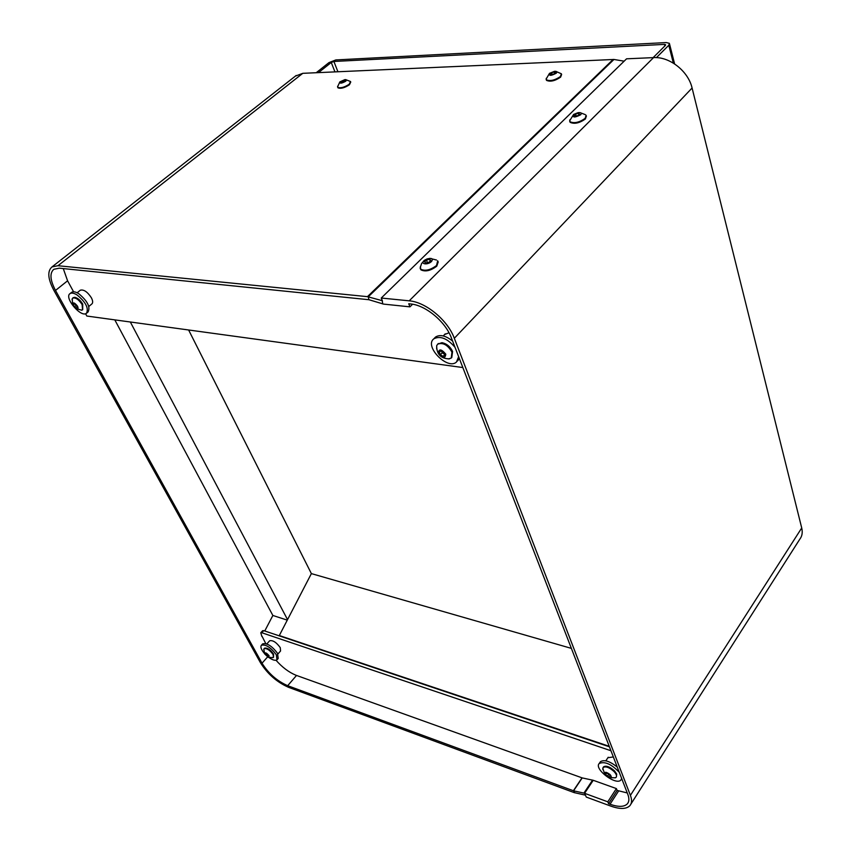 <?xml version="1.0" encoding="UTF-8"?>
<svg xmlns="http://www.w3.org/2000/svg" width="851" height="851" viewBox="0 0 851 851"><rect width="100%" height="100%" fill="white"/><g stroke="black" fill="none" stroke-linecap="round" stroke-linejoin="round"><path stroke-width="1.28" d="M656.398 57.623L668.801 45.252L669.386 43.337L666.269 42.561L335.805 59.942L328.975 62.602L316.21 72.729M653.132 57.634L665.397 45.422L665.631 44.688L664.429 44.39L664.844 45.986M337.911 71.75L333.89 61.463L331.262 62.485L318.487 72.622M333.89 61.463L664.429 44.39M81.27 310.19L82.536 309.881L82.132 304.584C78.781 299.531 75.643 297.361 72.729 298.084L71.995 299.69M73.165 297.722L74.835 297.307C77.771 298.02 80.409 300.286 82.738 304.084L82.696 309.743M77.526 306.2C74.462 302.424 72.824 301.903 72.601 304.637L75.909 308.615C78.037 309.456 78.569 308.647 77.526 306.2M76.037 305.02L77.207 307.147L76.441 308.03L74.526 306.796L73.356 304.669L74.111 303.786L76.037 305.02M76.239 305.392L74.526 306.796M74.303 303.903L73.356 304.669M86.728 313.083L88.047 311.998C90.568 306.977 87.44 300.86 78.664 293.638C75.601 291.755 73.271 291.308 71.686 292.287L71.41 292.51M77.037 294.946C73.973 293.063 71.644 292.616 70.059 293.595C63.708 297.35 80.898 317.976 86.44 313.317C88.951 308.307 85.823 302.179 77.037 294.946M448.222 358.973L451.264 358.058L451.955 352.112C447.732 344.91 442.988 342.262 437.712 344.166L436.68 345.655L436.648 349.038M437.818 344.059L442.02 342.666C446.754 343.708 450.275 346.634 452.583 351.452L451.796 357.505M445.796 354.176C441.339 348.889 438.85 348.57 438.318 353.197C442.743 358.462 445.243 358.792 445.796 354.176M443.743 352.633L444.796 355.314L443.105 356.367L440.361 354.739L439.297 352.059L440.988 350.995L443.743 352.633M444.594 354.793L443.105 356.367M444.318 354.069L442.18 352.814L440.361 354.739M442.18 352.814L441.616 351.367L444.265 353.952M452.604 341.081C445.69 335.56 439.988 334.23 435.51 337.07L434.648 337.964M457.381 361.069L459.412 358.696M455.008 347.304C447.328 338.411 440.275 335.581 433.84 338.794C423.851 346.187 447.615 370.493 456.498 362.005L458.625 356.665M615.188 777.878L616.124 777.325C617.049 776.006 616.369 774.091 614.082 771.58C609.422 767.411 605.763 766.049 603.114 767.496L602.827 769.666M603.306 767.208L603.561 766.815C606.22 765.379 609.869 766.74 614.528 770.9L616.709 774.07L616.379 776.931M610.114 774.623C605.955 771.57 604.21 771.527 604.891 774.506L609.008 777.623C611.635 778.091 612.007 777.091 610.114 774.623M608.284 773.836L610.114 775.74L609.699 776.942L607.454 776.229L605.635 774.325L606.05 773.133L608.284 773.836M608.731 774.293L607.454 776.229M606.359 773.229L605.635 774.325M617.252 767.059C609.784 761.145 604.178 759.358 600.423 761.709L599.987 762.358M619.294 772.336C611.401 764.049 604.71 761.113 599.221 763.496C593.541 768.836 616.294 786.069 620.975 779.931L621.645 778.431M272.799 657.685L273.394 657.408L273.118 654.589C269.863 650.1 266.852 648.132 264.097 648.675L263.757 649.728M273.522 657.259L273.575 654.068C270.32 649.59 267.31 647.622 264.555 648.164L264.416 648.313M269.15 655.813C266.491 652.706 264.969 652.047 264.576 653.834L268.225 657.259L269.15 655.813M267.852 654.738L268.682 656.259L267.799 656.557L265.246 653.823L266.129 653.525L267.852 654.738M268.448 655.823L267.799 656.557M267.086 654.206L266.076 655.344M277.894 654.004L280.564 650.972L280.266 647.643C276.458 642.388 272.937 640.09 269.671 640.75L269.512 640.931M268.895 657.515C272.703 660.121 275.405 660.887 276.99 659.812L276.32 654.727C270.809 647.42 265.852 644.25 261.448 645.218C260.183 646.824 261.161 649.558 264.384 653.419M277.213 659.557L278.192 658.44L277.532 653.345C272.033 646.037 267.076 642.877 262.672 643.856L262.438 644.111M412.586 304.233L409.969 306.849L383.546 304.105L368.94 299.722L368.26 296.818L613.954 59.464L302.786 73.324L295.403 76.101M616.39 788.579L607.795 801.823L584.584 793.302L593.232 780.293L616.39 788.579L617.124 790.43L608.539 803.684L610.029 804.238C618.358 807.173 624.145 807.046 627.368 803.844C629.208 801.674 629.368 798.536 627.836 794.44L451.392 337.932C445.413 321.561 425.511 305.073 410.448 303.935L408.735 303.754L409.969 306.849M584.584 793.302L586.296 797.079L610.773 806.099C619.964 809.344 626.336 809.205 629.889 805.684C631.91 803.291 632.08 799.855 630.41 795.366L454.317 338.283C447.764 320.231 425.787 302.052 409.203 300.829L381.259 298.031L382.439 300.924M630.921 804.067L799.812 539.172C802.142 536.183 802.78 532.449 801.716 527.96L692.086 88.004C688.289 71.186 669.577 56.474 653.547 57.613L626.559 58.815L381.259 298.031M382.727 303.935L382.29 301.063M63.272 268.576L67.58 280.798L55.506 290.436C50.081 280.096 49.528 273.043 53.858 269.278L59.315 268.171L368.94 299.722M382.354 300.722L367.451 296.659L57.974 265.714L51.996 266.927C47.22 271.075 47.837 278.851 53.815 290.234L260.385 662.61C267.512 673.949 276.915 682.194 288.574 687.331L574.138 792.6L585.158 795.1M265.789 643.59L262.023 636.218M264.757 630.985L272.863 615.464L114.8 319.87M462.838 367.547L86.823 316.04L85.568 313.721M73.569 291.776L67.58 280.798M55.506 290.436L262.023 663.206C268.512 673.524 277.064 681.023 287.681 685.693L573.563 790.813L582.212 777.91L295.818 675.194C288.797 672.237 282.202 667.258 276.022 660.259M272.863 615.464L287.276 620.134M188.624 329.986L311.37 573.606L287.542 619.624L130.331 321.997M617.124 790.43L627.261 792.951M613.348 756.954L607.901 757.709M593.232 780.293L582.212 777.91M262.597 630.74L263.704 630.634L261.8 632.74L610.933 750.731M261.8 632.74L260.768 632.772L261.895 636.474M263.704 630.634L609.422 746.806M311.37 573.606L571.372 648.377M279.16 635.825L287.542 619.624M608.454 746.487L608.89 745.423M576.159 116.215L575.521 114.098L574.01 115.576L574.68 116.215M578.946 115.119L578.414 113.321L575.521 114.098L574.01 115.576L574.776 116.236L578.286 115.513L579.744 114.247L578.414 113.321L575.521 114.098M579.744 114.247L578.414 113.321M569.872 119.789L569.925 121.682C574.138 123.629 579.223 122.523 585.19 118.342L586.084 115.225M569.798 121.502L570.127 122.321C574.329 124.267 579.414 123.161 585.382 118.991L586.403 116.044M580.69 114.747C581.967 113.087 581.116 112.385 578.127 112.64L573.627 114.438C572.255 117.704 574.616 117.81 580.69 114.747M552.118 74.58L551.565 72.739L550.129 74.08L551.374 74.665L554.054 73.931L555.48 72.59L554.235 72.005L551.565 72.739L550.129 74.08L550.725 74.622M554.703 73.548L554.235 72.005L551.565 72.739M555.448 72.739L554.235 72.005M546.289 78.281L546.353 79.781C550.129 81.409 554.82 80.324 560.447 76.526L561.373 73.782L555.799 71.335M546.278 79.675L546.544 80.388C550.31 82.015 555.012 80.941 560.628 77.133L561.628 74.484M556.277 73.197C557.448 71.846 556.862 71.229 554.512 71.335L549.491 73.346C548.714 75.994 550.969 75.952 556.277 73.197M342.74 82.324L342.166 80.856L340.708 82.036L341.155 82.547M344.815 81.239L344.41 80.207L342.166 80.856L340.708 82.036L341.102 82.547L345.208 80.739L344.41 80.207L342.166 80.856M345.208 80.739L344.41 80.207M337.634 86.27L337.751 87.313C340.57 88.387 344.4 87.355 349.24 84.217L350.527 81.515L345.655 79.6M337.741 87.302L337.964 87.844C340.783 88.919 344.612 87.887 349.453 84.749L350.75 82.058M345.644 81.281C346.889 80.111 346.644 79.558 344.91 79.6L339.836 81.898C339.592 83.738 341.528 83.526 345.644 81.281M420.373 268.788L420.926 269.841C425.362 272.001 430.638 270.778 436.765 266.182L438.244 261.831M607.795 801.823L608.539 803.684M592.573 780.101L583.924 793.111L573.563 790.813L574.797 792.792M624.145 61.176L613.954 59.464M431.574 261.438C433.361 258.64 431.882 257.8 427.128 258.917L424.989 259.97C418.958 263.799 427.319 265.693 431.574 261.438M420.405 266.374L420.671 269.171C425.106 271.331 430.383 270.107 436.51 265.512L437.701 260.778M430.797 260.502L429.574 259.31L426.468 260.066L424.585 261.906L425.83 262.991L428.957 262.225L430.797 260.502L429.574 259.31L426.468 260.066L424.585 261.906L425.543 262.948M430.319 261.246L429.574 259.31M427.51 262.789L426.468 260.066M444.626 334.496L449.009 332.784M80.143 290.351L80.334 290.191C83.792 289.319 87.472 291.85 91.376 297.776C92.929 300.829 93.067 302.903 91.791 304.009L88.823 306.456M673.343 63.112L668.801 45.252M331.262 62.485L334.943 71.888M692.086 88.004L454.317 338.283M653.547 57.613L409.203 300.829M302.786 73.324L57.974 265.714M267.554 656.961L262.023 663.206M279.309 635.527L608.603 746.104M618.624 790.973L610.029 804.238M801.716 527.96L630.41 795.366M573.372 790.76L582.031 777.846M296.52 675.439L287.681 685.693M367.451 296.659L613.177 59.421M674.609 63.921L669.546 43.986M73.335 297.595L72.729 298.084M75.909 308.615L81.813 310.168M72.239 298.648L72.601 304.637M71.686 292.287L70.059 293.595M438.339 343.517L437.712 344.166M436.68 345.655C436.648 354.356 440.946 358.76 449.573 358.867M435.51 337.07L433.84 338.794M603.561 766.815L603.114 767.496M609.008 777.623L615.401 777.803M602.731 768.23L604.891 774.506M600.423 761.709L599.221 763.496M621.762 778.729L621.4 779.271M268.225 657.259L272.98 657.642M263.842 649.047L264.576 653.834M266.831 643.941L269.671 640.75M262.672 643.856L261.448 645.218M296.233 75.452L51.996 266.927M262.661 630.665L260.768 632.772M608.21 757.252L605.838 760.826M570.127 122.321L569.925 121.682M585.307 114.64L579.882 112.566M573.627 114.438L569.606 120.916M546.544 80.388L546.353 79.781M549.491 73.346L546.097 79.175M337.964 87.844L337.751 87.313M339.836 81.898L337.549 86.919M628.304 802.387L627.368 803.844M436.51 260.023L429.766 258.342M424.989 259.97L421.617 263.459L420.107 268.097M420.926 269.841L420.671 269.171M445.243 333.858L443.243 335.932M80.334 290.191L77.143 292.776"/></g></svg>
